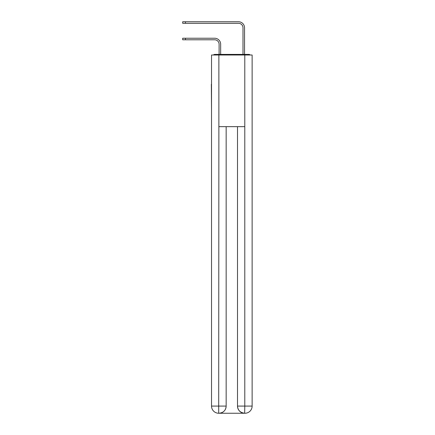 <?xml version="1.0" encoding="UTF-8"?>
<svg xmlns="http://www.w3.org/2000/svg" width="435" height="435" viewBox="0 0 435 435"><rect width="100%" height="100%" fill="white"/><g stroke="black" fill="none" stroke-linecap="round" stroke-linejoin="round"><path stroke-width="0.65" d="M252.131 110.892L252.131 60.498M211.53 84.265L211.53 60.498M211.35 84.265L211.53 110.892M250.304 55.006A2.387 2.387 0 0 0 248.728 54.408L214.933 54.408A2.387 2.387 0 0 0 213.351 55.006M214.933 54.408L219.109 54.408L219.109 44.261A4.481 4.481 0 0 0 214.634 39.781A4.481 4.481 0 0 1 219.109 44.261A4.481 4.481 0 0 0 214.634 39.781A4.481 4.481 0 0 1 219.109 44.261A4.481 4.481 0 0 0 214.634 39.781A4.481 4.481 0 0 1 219.109 44.261A4.481 4.481 0 0 0 214.634 39.781A4.481 4.481 0 0 1 219.109 44.261A4.481 4.481 0 0 0 214.634 39.781A4.481 4.481 0 0 1 219.109 44.261A4.481 4.481 0 0 0 214.634 39.781A4.481 4.481 0 0 1 219.109 44.261A4.481 4.481 0 0 0 214.634 39.781A4.481 4.481 0 0 1 219.109 44.261A4.481 4.481 0 0 0 214.634 39.781A4.481 4.481 0 0 1 219.109 44.261A4.481 4.481 0 0 0 214.634 39.781A4.481 4.481 0 0 1 219.109 44.261A4.481 4.481 0 0 0 214.634 39.781A4.481 4.481 0 0 1 219.109 44.261A4.481 4.481 0 0 0 214.634 39.781L182.689 39.781L182.689 38.231L185.435 38.231L185.435 39.781M185.435 38.231L214.634 38.231A6.03 6.03 0 0 1 220.665 44.261L220.665 54.408L220.665 44.261L220.665 54.408L220.665 44.261L220.665 54.408L220.665 44.261L220.665 54.408L220.665 44.261L220.665 54.408L220.665 44.261L220.665 54.408L220.665 44.261L220.665 54.408L220.665 44.261L220.665 54.408L220.665 44.261L220.665 54.408L220.665 44.261L220.665 54.408L220.665 44.261L220.665 54.408L222.513 54.408M241.142 54.408L242.996 54.408L242.996 27.78A4.481 4.481 0 0 0 238.516 23.3A4.481 4.481 0 0 1 242.996 27.78A4.481 4.481 0 0 0 238.516 23.3A4.481 4.481 0 0 1 242.996 27.78A4.481 4.481 0 0 0 238.516 23.3A4.481 4.481 0 0 1 242.996 27.78A4.481 4.481 0 0 0 238.516 23.3A4.481 4.481 0 0 1 242.996 27.78A4.481 4.481 0 0 0 238.516 23.3A4.481 4.481 0 0 1 242.996 27.78A4.481 4.481 0 0 0 238.516 23.3A4.481 4.481 0 0 1 242.996 27.78A4.481 4.481 0 0 0 238.516 23.3A4.481 4.481 0 0 1 242.996 27.78A4.481 4.481 0 0 0 238.516 23.3A4.481 4.481 0 0 1 242.996 27.78A4.481 4.481 0 0 0 238.516 23.3A4.481 4.481 0 0 1 242.996 27.78A4.481 4.481 0 0 0 238.516 23.3A4.481 4.481 0 0 1 242.996 27.78A4.481 4.481 0 0 0 238.516 23.3L182.689 23.3L182.689 21.75L185.435 21.75L185.435 23.3M185.435 21.75L238.516 21.75A6.03 6.03 0 0 1 244.546 27.78L244.546 54.408L244.546 27.78L244.546 54.408L244.546 27.78L244.546 54.408L244.546 27.78L244.546 54.408L244.546 27.78L244.546 54.408L244.546 27.78L244.546 54.408L244.546 27.78L244.546 54.408L244.546 27.78L244.546 54.408L244.546 27.78L244.546 54.408L244.546 27.78L244.546 54.408L244.546 27.78L244.546 54.408L248.728 54.408M218.876 55.006L211.53 55.006L211.53 406.083A7.167 7.167 0 0 0 218.696 413.25L218.876 126.656L244.785 126.656L244.785 55.006L218.876 55.006L218.876 126.656M244.785 55.006L252.131 55.006L252.131 406.083A7.167 7.167 0 0 1 244.965 413.25L244.834 413.25M211.53 406.083A7.167 7.167 0 0 0 218.696 413.25A7.167 7.167 0 0 1 211.53 406.083L226.156 406.083L226.156 126.656L226.156 406.083A7.167 7.167 0 0 1 218.995 413.25L218.87 413.25M237.505 406.083L244.785 406.083L244.666 413.25A7.167 7.167 0 0 1 237.505 406.083L237.505 126.656L237.505 406.083C237.869 410.308 240.256 412.695 244.666 413.25L218.995 413.25C223.421 412.788 225.814 410.401 226.156 406.083M244.785 126.656L244.785 406.083L252.131 406.083"/></g></svg>
